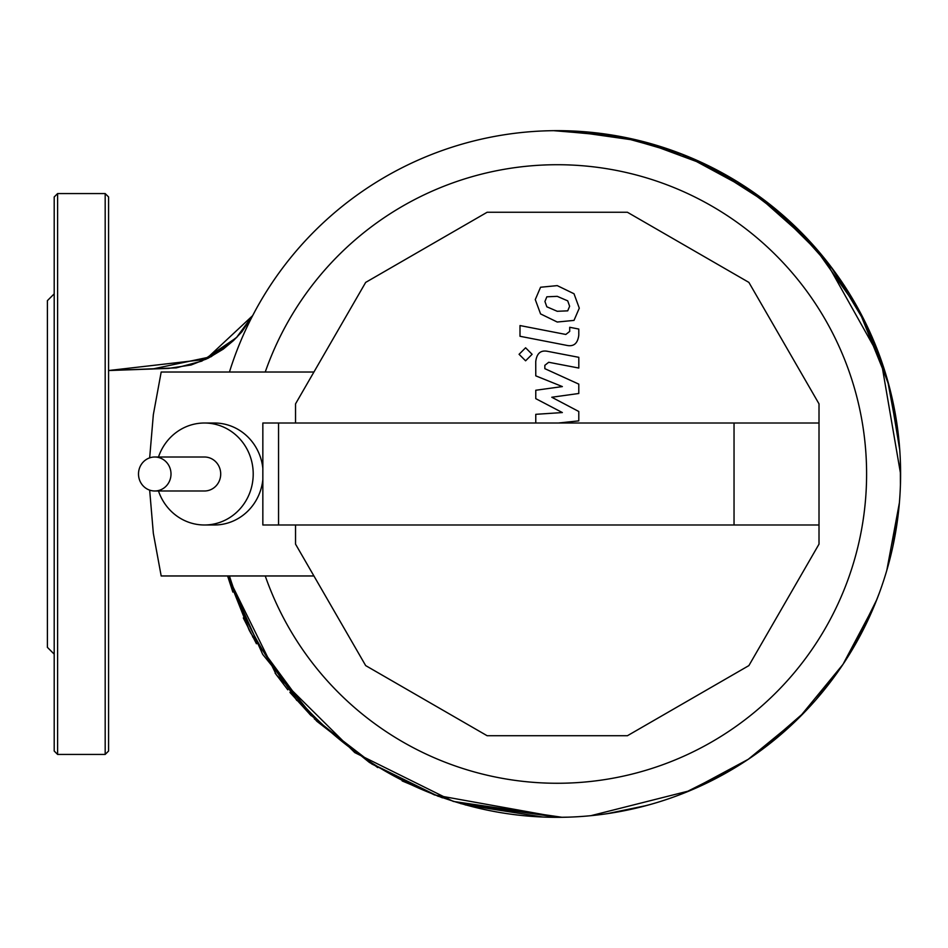 <?xml version="1.0" encoding="UTF-8"?>
<svg xmlns="http://www.w3.org/2000/svg" width="948" height="948" viewBox="0 0 948 948"><rect width="100%" height="100%" fill="white"/><g stroke="black" fill="none" stroke-linecap="round" stroke-linejoin="round"><path stroke-width="1.42" d="M546.83 296.807L544.934 301.476L546.83 306.796L557.234 311.288L567.722 310.849L569.63 306.263L567.722 300.86L557.234 296.345L546.83 296.807M540.561 313.906L557.234 322.024L574.002 320.4L579.287 308.147L574.002 293.75L557.234 285.621L540.561 287.244L535.276 299.592L540.561 313.906M520.002 336.279L566.489 345.321C573.647 346.944 577.747 343.555 578.79 335.165L578.79 329.051L569.712 327.285L569.712 331.409L565.826 334.454L520.002 325.555L520.002 336.279M532.101 354.303L525.595 347.786L519.077 354.303L525.595 360.809L532.101 354.303M558.455 423.009L578.79 420.865L578.79 411.491L551.783 397.248L578.79 393.491L578.79 384.118L544.839 368.665L544.839 365.324L548.714 362.266L578.813 368.049L578.813 357.325L548.003 351.412C540.834 349.824 536.746 353.225 535.739 361.626L535.774 375.846L562.354 386.583L535.774 390.256L535.774 398.646L562.354 412.558L535.774 414.323L535.774 423.009M158.482 457.007A50.991 48.763 90 0 1 204.448 423.009L214.39 423.009A50.991 48.763 90 0 1 262.845 468.359L262.845 423.009L278.546 423.009L278.546 524.991L819.013 524.991L819.013 544.128L748.884 665.603L627.41 735.731L487.142 735.731L365.679 665.603L295.539 544.128L295.539 524.991M204.448 423.009A50.991 48.763 90 0 1 253.211 474A50.991 48.763 90 0 1 204.448 524.991L214.39 524.991A50.991 48.763 90 0 0 262.845 479.641L262.845 468.359M262.845 479.641L262.845 524.991L278.546 524.991M295.539 423.009L295.539 403.86L365.679 282.397L487.142 212.257L627.41 212.257L748.884 282.397L819.013 403.86L819.013 423.009L734.036 423.009L734.036 524.991M734.036 423.009L278.546 423.009M819.013 423.009L819.013 524.991M204.448 524.991A50.991 48.763 90 0 1 158.482 490.993M313.93 372.019L161.184 372.019L153.339 414.667L149.666 457.86M149.666 490.14L153.339 533.333L161.184 575.969L313.93 575.969M154.761 490.993L204.448 490.993A16.993 16.258 90 0 0 220.706 474A16.993 16.258 90 0 0 204.448 457.007L154.761 457.007A16.993 16.258 -90 0 0 138.503 474A16.993 16.258 -90 0 0 154.761 490.993A16.993 16.258 -90 0 0 171.007 474A16.993 16.258 -90 0 0 154.761 457.007M229.452 372.019A343.318 343.318 0 0 1 900.6 474A343.318 343.318 0 0 1 229.452 575.969M265.25 372.019A309.332 309.332 0 0 1 866.602 474A309.332 309.332 0 0 1 265.25 575.969M558.858 817.318L434.48 794.945L371.877 764.017L316.739 721.179L262.703 654.381L227.603 575.969L276.437 674.964L354.777 752.605L453.345 801.427L561.998 817.283M608.924 813.408L642.436 806.594M684.397 792.919L705.241 783.795M759.135 751.705L803.442 713.311M823.765 690.452L835.532 675.095M850.451 652.662L876.817 599.563M892.72 547.138L897.827 517.549M824.108 257.963L880.917 359.411L900.6 474L900.387 461.913M899.225 443.368L887.624 380.504L864.552 320.851L830.792 266.495L787.539 219.344L736.323 181.056L678.946 152.96L617.432 135.991L553.905 130.694M252.678 315.625L205.823 359.339L108.582 370.538L176.245 367.871L201.782 361.129L236.384 337.725L252.737 315.494M57.603 754.43L57.603 193.57L105.181 193.57L108.582 196.959L108.582 751.029L105.181 754.43L57.603 754.43L54.202 751.029L54.202 593.626M54.202 354.362L54.202 751.029M54.202 293.844L47.4 300.635L47.4 647.354L54.202 654.156M57.603 193.57L54.202 196.959L54.202 474M105.181 193.57L105.181 754.43M898.811 509.017L894.568 538.037M875.087 603.876L851.766 650.482M837.712 672.049L816.145 699.505M804.722 711.984L758.234 752.356M709.779 781.59L687.099 791.829M646.441 805.539L607.431 813.633M900.422 484.997L900.316 460.147M899.759 449.992L889.212 386.298L866.922 325.697L833.671 270.346L790.656 222.188L739.381 182.952L681.671 154.003L619.554 136.37L555.232 130.682M254.538 312.082L252.962 315.08M252.666 315.625L237.047 337.038L211.096 356.721L152.616 368.985L108.582 370.538L168.697 368.381L191.093 364.992L208.074 358.261L223.313 349.089L233.516 340.545L241.823 331.871L252.642 315.696M569.156 130.883L641.595 141.193L710.206 166.611L771.862 206L823.776 257.56M555.67 130.682L621.509 136.737L684.966 155.306L754.039 192.645L812.815 244.714L858.604 309.451L888.312 382.956L898.917 440.014M251.374 317.936L248.34 322.984M899.379 502.843L886.818 570.305M879.104 593.555L875.075 603.888L842.985 664.37L799.531 717.269L748.221 759.324L689.777 790.727L590.971 815.659M567.414 817.164L558.609 817.318L460.752 803.643M438.355 796.379L369.495 762.524L309.795 714.342L252.547 636.677M249.123 630.076L227.603 575.969L232.864 592.085M623.997 810.777L621.402 811.275M296.854 700.489L250.355 632.494M249.774 631.356L227.603 575.969M243.304 617.93L256.434 643.751M275.11 673.116L287.813 689.812M289.922 692.384L311.181 715.74M314.333 718.857L377.648 767.548M402.153 780.927L442.455 797.837M465.207 804.899L542.789 817.01M604.243 814.095L613.32 812.709M635.67 808.253L650.15 804.52M684.823 792.741L737.982 765.913M858.521 638.679L868.072 619.85M876.675 599.918L876.959 599.195M892.755 546.984L895.102 535.17"/></g></svg>
